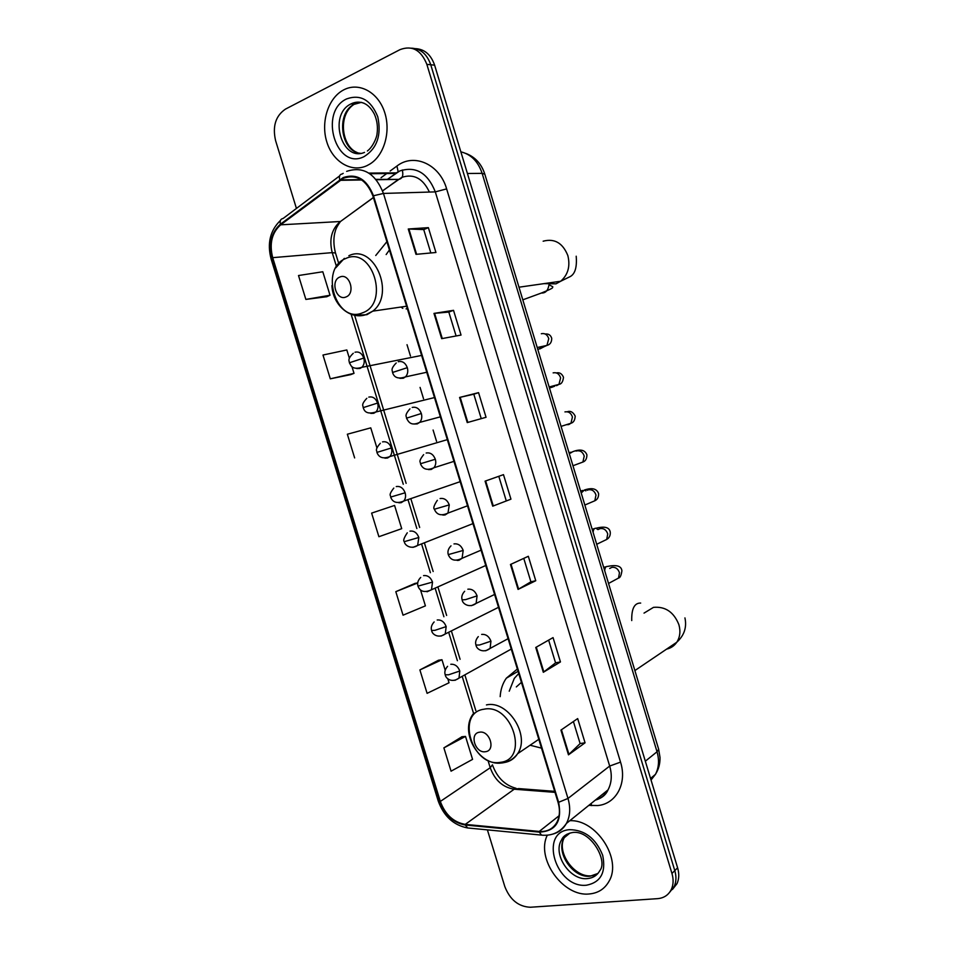 <?xml version="1.0" encoding="UTF-8"?>
<svg xmlns="http://www.w3.org/2000/svg" width="955" height="955" viewBox="0 0 955 955"><rect width="100%" height="100%" fill="white"/><g stroke="black" fill="none" stroke-linecap="round" stroke-linejoin="round"><path stroke-width="1.43" d="M517.347 669.013L506.305 678.217C502.652 683.422 500.611 689.57 500.169 696.649M530.097 745.222L541.497 748.135M386.882 241.675L375.745 255.498M672.416 889.487L676.988 883.685C679.112 878.97 679.315 873.682 677.608 867.82L434.62 65.167C430.944 54.674 424.605 49.171 415.58 48.645M487.396 829.871L504.825 886.586C509.994 899.789 518.493 906.677 530.312 907.25L657.589 898.655C663.976 898.082 668.56 895.002 671.341 889.427C673.466 884.688 673.669 879.364 671.95 873.455L426.849 64.355L430.753 64.761C427.064 54.232 420.701 48.705 411.653 48.18C420.701 48.705 427.064 54.232 430.753 64.761L674.791 870.626L430.753 64.761L434.62 65.167M669.574 892.376L674.182 886.55C676.295 881.823 676.51 876.511 674.791 870.626C676.51 876.511 676.295 881.823 674.182 886.55L669.574 892.376M343.824 89.818L343.394 90.045C328.066 98.15 320.57 122.371 326.849 142.068C332.913 161.884 351.428 172.998 366.971 165.645L370.039 163.962C384.507 155.008 391.264 130.668 384.28 111.246C377.488 91.716 358.686 81.987 343.824 89.818L343.394 90.045C328.066 98.15 320.57 122.371 326.849 142.068C332.913 161.884 351.428 172.998 366.971 165.645L370.039 163.962C384.507 155.008 391.264 130.668 384.28 111.246C377.488 91.716 358.686 81.987 343.824 89.818M547.299 835.219C535.624 858.342 562.949 897.043 589.247 893.964C598.236 893.152 604.873 888.83 609.171 881.011C622.23 858.867 595.98 819.08 569.777 820.715C595.98 819.08 622.23 858.867 609.171 881.011C604.873 888.83 598.236 893.152 589.247 893.964C562.949 897.043 535.624 858.342 547.299 835.219M343.466 178.227C356.669 173.953 366.493 179.874 372.939 195.99L558.054 802.355C560.251 809.971 559.821 816.68 556.777 822.494C552.897 829 547.048 831.996 539.217 831.447L465.24 824.38C453.494 822.279 445.197 814.627 440.327 801.436L272.7 257.659C269.191 243.68 271.853 232.722 280.675 224.819L343.466 178.227M343.251 177.546L280.4 224.21C271.351 232.316 268.63 243.537 272.211 257.874L439.813 801.496C444.803 815.021 453.315 822.864 465.336 825.025L539.324 832.115C555.75 831.327 562.197 821.384 558.627 802.284L373.477 195.751C366.863 179.23 356.788 173.153 343.251 177.546M573.406 721.526L580.115 743.575L568.464 754.832L585.057 742.811L577.68 718.59L560.931 730.109L568.464 754.832M580.103 743.527L585.057 742.811M548.636 640.125L555.559 662.877L543.323 672.296L560.454 661.934L553.052 637.606L535.755 647.466L543.323 672.296M555.547 662.842L560.454 661.934M535.755 580.724L530.896 581.822L518.064 589.414L535.755 580.724L528.33 556.288L510.471 564.477L518.064 589.414M415.998 254.352L435.934 252.49L428.377 227.648L408.263 228.997L415.998 254.352M430.836 252.968L423.722 229.57L408.263 228.997M423.733 229.606L428.377 227.648M441.676 338.655L461.038 335.062L453.518 310.327L433.976 313.407L441.676 338.655M456.096 335.981L448.814 312.058L433.976 313.407M448.826 312.07L453.518 310.327M467.246 422.588L486.047 417.287L478.562 392.648L459.582 397.447L467.246 422.588M481.248 418.636L473.811 394.2L459.582 397.447M473.811 394.2L478.562 392.648M510.949 499.167L492.708 506.174L510.949 499.167L503.488 474.647L485.08 481.141L492.708 506.174M426.849 64.355C421.071 49.958 412.094 45.064 399.93 49.672L285.39 109.157C275.601 115.901 272.342 126.394 275.601 140.66L296.432 208.441M438.488 660.239L419.89 669.921L427.1 693.342L449.041 682.765L447.788 678.683M461.981 736.735L443.884 747.872L451.058 771.186L472.57 759.368L465.515 736.412L461.778 736.759M376.915 447.919L370.755 427.852L347.345 434.227L354.639 457.923M349.375 358.244L346.82 349.96L322.981 355.033L330.299 378.825L350.736 374.623M305.863 299.416L330.024 295.25L322.802 271.757L298.509 275.529L305.863 299.416L326.801 296.719M414.9 583.457L395.812 591.67L403.046 615.187L425.417 605.864L420.546 590.011M371.626 513.11L378.896 536.71L401.709 528.664L394.582 505.446L371.626 513.11L394.582 505.446M506.15 500.48L498.796 476.306M530.908 581.846L523.77 558.377M330.299 378.825L354.019 373.357L351.953 366.648M354.019 373.357L350.545 374.694M330.024 295.25L326.622 296.802M417.729 582.86L414.697 583.493M395.812 591.67L417.717 582.98M445.197 670.255L441.962 659.726L438.285 660.275M419.89 669.921L441.962 659.726M443.884 747.872L465.515 736.412M345.985 296.969C355.988 293.519 349.542 272.473 339.873 277.034C329.976 280.603 336.351 301.362 345.985 296.969M389.413 249.971L386.154 254.555M406.09 308.871L407.415 308.919M402.831 308.37L400.957 307.033M485.474 751.704C496.075 750.654 489.784 730.098 479.494 732.21C468.989 733.392 475.22 753.686 485.474 751.704M518.732 673.562L514.291 678.384L509.23 691.193M521.418 682.371L516.321 686.92M651.035 780.032L655.44 774.362C658.902 767.713 659.428 760.18 657.028 751.764L482.132 173.344C478.121 161.491 471.03 154.328 460.859 151.833M467.413 173.5L482.132 173.344L484.818 174.18M677.608 867.82L671.95 873.455M465.837 153.433C475.16 156.978 481.463 163.842 484.77 174.013L658.663 749.233L657.028 751.764L645.341 761.207M650.558 778.456L655.44 774.362C658.652 769.288 660.18 763.63 660.012 757.399L658.604 749.018M436.542 441.329L433.093 430.025M423.531 398.736L420.069 387.408M410.483 356.06L407.021 344.695M429.392 192.062C422.91 178.322 413.682 173.44 401.721 177.415L382.573 190.833M390.118 171.041L396.934 166.039C413.837 152.693 439.718 164.176 446.63 188.899L620.535 762.126L609.684 766.053L435.313 191.883C427.661 172.831 415.807 165.86 399.751 170.969L387.682 179.182M620.535 762.126C627.351 783.267 616.166 803.979 597.758 805.543L588.793 805.387M539.324 832.115L541.533 835.124C552.157 836.103 560.454 832.199 566.434 823.413L608.013 789.892C605.912 794.906 601.686 798.32 595.311 800.135C600.838 798.464 605.076 795.038 608.013 789.892C611.689 782.945 612.25 774.994 609.684 766.053L567.986 798.452C570.696 807.882 570.183 816.203 566.434 823.413C563.331 828.928 558.818 832.485 552.885 834.085M369.788 173.715L395.633 173.452L387.802 179.182M343.203 173.344L342.177 173.989C339.753 174.311 338.93 176.221 339.682 179.695M439.813 801.496L438.166 800.815L271.125 259.044L272.211 257.874M465.336 825.025L467.652 827.961L469.478 828.128M339.622 175.911L283.098 218.48C280.615 218.898 279.72 220.808 280.4 224.21M438.214 800.97C443.777 816.262 453.589 825.263 467.652 827.961L543.323 835.279M558.627 802.284L567.986 798.452L383.456 193.435L373.477 195.751M346.653 171.363C363.127 165.979 375.387 173.333 383.456 193.435L435.313 191.883L446.63 188.899M381.057 177.702L386.715 173.547M396.934 166.039L398.008 170.981M397.746 172.007L395.633 173.452L396.385 172.855L368.869 173.106M591.157 803.489L591.658 805.626M440.327 801.436L490.225 767.736C494.833 780.235 502.831 787.398 514.196 789.212L554.998 792.364M465.24 824.38L514.196 789.212L518.792 788.591L554.688 791.349M539.217 831.447L559.081 815.761M339.98 180.328L361.718 179.97M376.27 179.743L398.486 179.385L382.597 190.916M280.675 224.819L340.302 221.512C331.636 229.009 328.938 239.383 332.221 252.633L336.482 266.552M373.393 197.482L340.481 221.5C337.366 225.75 335.587 229.188 335.145 231.814C334.883 232.495 332.268 240.565 335.503 253.027L335.551 253.182M272.7 257.659L332.221 252.633L335.503 253.027L338.703 263.449M351.118 314.255L403.273 484.269M408.179 500.265L416.846 528.533M421.74 544.493L430.395 572.702M435.277 588.614L443.908 616.763M448.778 632.652L457.397 660.729M462.256 676.582L473.573 713.469M487.993 760.455L490.225 767.736L492.458 764.824M344.552 218.54L373.417 197.578M402.306 169.99C403.607 175.72 402.33 178.86 398.486 179.385L375.96 179.361M493.269 505.947L485.653 480.938M467.831 422.432L460.179 397.304M442.272 338.548L434.597 313.324M416.607 254.305L408.895 228.985M518.613 589.128L511.021 564.226M543.837 671.938L536.292 647.156M568.965 754.414L561.445 729.751M361.491 102.328L354.042 104.358C335.539 113.311 340.816 152.108 360.548 153.325M364.177 103.295C359.725 101.576 355.367 101.767 351.094 103.856L350.509 104.155C328.114 115.221 341.842 162.29 364.524 152.382M364.189 156.56C377.106 148.383 381.63 135.121 377.774 116.808C370.922 99.941 360.524 93.984 346.605 98.926C318.218 111.902 336.363 171.172 364.189 156.56M543.156 241.197C554.545 238.189 562.782 242.988 567.855 255.606C570.422 266.23 568.034 274.777 560.681 281.248L556.001 283.838L543.992 283.635M548.982 284.865C548.015 290.535 545.52 293.245 541.461 293.006L522.803 299.834M362.482 312.834C390.153 303.678 372.426 245.65 345.829 258.483C318.934 268.498 336.136 324.461 362.482 312.834M354.699 315.269L366.899 314.696L372.808 311.139C395.776 293.806 373.823 243.239 348.838 255.737M644.028 613.11L653.495 607.356C665.372 606.306 673.824 612.071 678.886 624.654C680.724 631.255 680.02 637.128 676.785 642.238C674.266 645.878 670.864 648.182 666.578 649.137M631.733 620.571C631.47 608.693 634.454 602.856 640.686 603.071M500.229 762.353C529.548 759.702 512.226 703.023 483.946 709.219C455.428 712.8 472.248 767.522 500.229 762.353M504.729 762.46C510.221 761.445 514.518 758.533 517.622 753.71C530.622 735.386 507.738 699.86 486.441 704.921M566.972 834.192L564.321 837.607C555.07 851.824 572.773 878.457 590.154 876.189L597.902 873.467M570.004 833.011L561.588 839.863C552.312 854.104 570.075 880.832 587.48 878.588C593.079 878.039 597.221 875.353 599.919 870.518C608.18 860.467 590.083 828.868 571.914 832.641C566.434 833.846 562.984 836.258 561.588 839.863L564.321 837.607C556.24 851.788 573.68 876.965 590.596 875.89M586.573 885.201C600.826 882.325 606.186 872.345 602.677 855.25C595.872 838.442 584.854 829.919 569.622 829.668C538.465 831.65 555.977 888.807 586.573 885.201M399.93 378.335L403.296 378.228L405.433 376.903C407.666 374.503 408.298 371.423 407.319 367.675C405.386 362.793 402.353 360.811 398.247 361.718M407.319 367.675L392.517 372.474C392.792 370.671 389.783 369.645 396.218 362.972M544.099 346.689L546.94 345.412L548.767 338.655C547.37 334.632 544.887 332.997 541.318 333.737M542.249 347.095L537.856 349.602M414.255 424.02L417.263 423.901L419.663 422.397C421.728 420.045 422.277 417.084 421.334 413.515C419.4 408.645 416.368 406.603 412.226 407.427M421.334 413.515L406.508 418.171C408.489 421.919 410.877 426.443 419.663 422.397L440.362 416.846M556.538 385.677L558.962 384.364L560.609 377.87C559.212 373.859 556.729 372.187 553.136 372.868M553.434 386.512L549.483 388.076M428.568 469.609L431.206 469.466L433.845 467.783C435.743 465.491 436.232 462.65 435.325 459.26C433.391 454.389 430.335 452.312 426.181 453.028M435.325 459.26L420.463 463.748C421.012 461.79 417.466 462.626 423.638 454.64M566.387 424.689L568.762 424.581L570.959 423.232L572.427 417.001C571.03 412.99 568.535 411.295 564.942 411.903M442.869 515.079L445.114 514.936L447.979 513.086L449.28 504.897C447.346 500.026 444.278 497.901 440.1 498.534M449.28 504.897L434.382 509.242C433.057 508.203 434.036 505.231 437.33 500.301M578.551 463.664L582.908 462.041L584.221 456.06C582.825 452.061 580.33 450.33 576.713 450.879L576.116 451.094M570.433 453.112L572.678 451.727C580.258 448.778 585.009 449.829 586.919 454.902C586.848 458.77 585.511 461.158 582.908 462.041L572.964 465.742M457.159 560.43L458.985 560.287L462.065 558.293L463.199 550.426C461.265 545.556 458.197 543.383 453.983 543.92M463.199 550.426L448.277 554.616C447.382 551.501 448.289 548.576 450.999 545.854M590.691 502.533L594.822 500.778L595.992 495.048C594.595 491.049 592.088 489.282 588.459 489.772L587.289 490.249M581.714 492.529L584.353 490.034L585.845 490.846M471.424 605.673L476.115 603.405L477.082 595.86C475.148 590.99 472.068 588.769 467.843 589.211M477.082 595.86L465.634 599.609L462.136 599.895C461.241 596.959 462.077 594.094 464.655 591.288M602.82 541.318L606.7 539.444L607.738 533.952C606.353 529.953 603.835 528.163 600.182 528.581L598.475 529.38M593.174 531.851C593.473 529.285 594.404 528.091 595.992 528.258L597.973 529.619M485.677 650.797L490.106 648.421L490.942 641.175C489.008 636.305 485.916 634.048 481.666 634.407M490.942 641.175L479.529 645.007L475.972 645.067C475.077 642.309 475.853 639.492 478.288 636.603M614.925 580.007L618.542 578.05L619.461 572.773C618.076 568.786 615.557 566.972 611.892 567.33L609.684 568.476M604.73 570.815C604.873 567.724 605.828 566.267 607.607 566.422C616.667 564.548 621.43 566.017 621.908 570.827C621.239 575.459 620.117 577.859 618.542 578.05L608.55 583.457M356.752 368.558L359.999 368.451L361.838 367.329C364.13 364.977 364.786 361.885 363.795 358.041C361.897 353.255 358.973 351.321 355.021 352.228M363.795 358.041L349.387 362.781L351.142 365.872C353.183 368.451 356.74 368.94 361.838 367.329L421.609 355.427M370.827 413.42L373.763 413.288L375.852 412.011C377.977 409.695 378.562 406.711 377.595 403.058C375.697 398.271 372.772 396.289 368.797 397.113M377.595 403.058L363.163 407.642C363.855 408.549 364.38 415.544 375.852 412.011L434.477 397.567M384.901 458.173L387.491 458.03L389.819 456.586C391.789 454.317 392.302 451.452 391.371 447.967C389.485 443.18 386.536 441.15 382.537 441.89M391.371 447.967L376.915 452.419C377.392 450.605 373.978 450.7 380.305 443.275M398.951 502.819L401.196 502.676L403.738 501.065C405.565 498.856 406.018 496.099 405.123 492.78C403.225 487.993 400.264 485.928 396.253 486.573M405.123 492.78L390.643 497.089C391.204 495.168 387.646 496.051 393.794 488.101M412.99 547.358L417.622 545.46L418.839 537.486C416.941 532.699 413.981 530.586 409.934 531.147M418.839 537.486L404.323 541.652C402.962 540.781 403.941 537.832 407.272 532.818M427.016 591.79L431.457 589.772L432.52 582.096C430.633 577.309 427.649 575.161 423.578 575.614M432.52 582.096L417.992 586.119C417.072 583.111 417.992 580.222 420.725 577.441M441.019 636.102L445.245 633.977L446.176 626.599C444.278 621.824 441.294 619.616 437.199 619.998M446.176 626.599L434.895 630.336L431.612 630.491C430.705 627.662 431.553 624.809 434.155 621.944M454.998 680.318L458.997 678.11L459.797 671.007C457.911 666.232 454.902 663.988 450.796 664.274M459.797 671.007L448.552 674.815L445.209 674.755C444.29 672.105 445.078 669.3 447.573 666.327M518.052 671.329L506.305 678.217M676.988 883.685L671.341 889.427M280.46 220.426C270.146 230.442 267.03 243.274 271.089 258.924M340.541 179.922L361.133 179.6M354.58 315.245L406.126 483.337M411.02 499.286L419.663 527.47M424.545 543.383L433.164 571.508M438.035 587.385L446.642 615.45M451.5 631.291L460.083 659.284M464.93 675.09L475.829 710.627M492.517 765.051C497.113 777.561 504.968 785.32 516.082 788.317M357.194 152.537C341.795 146.688 337.354 115.078 354.042 104.358L351.034 103.844C360.847 99.774 368.666 103.259 374.456 114.302C377.165 120.605 378.013 127.17 377.022 134.022C376.724 137.806 372.605 147.261 367.389 150.974M518.983 287.204L560.681 281.248L570.278 276.544C575.113 273.858 577.083 267.078 576.199 256.215M406.591 306.221L372.808 311.139L365.837 314.684C350.007 320.116 332.543 304.705 331.934 285.521M344.337 258.363L335.73 267.866M549.185 284.829L552.802 286.775C552.002 287.956 555.44 287.276 541.461 293.006M634.884 670.565L676.785 642.238C684.234 635.445 686.955 627.34 684.938 617.909M538.799 739.301L517.622 753.71C513.527 759.165 508.167 762.269 501.554 762.997C478.658 766.435 458.484 730.814 473.967 712.955M594.643 875.198L591.623 875.819M545.198 334.011C548.504 333.629 550.689 335.062 551.727 338.309C551.739 342.212 550.152 344.588 546.94 345.412L537.223 347.525M426.754 372.259L405.433 376.903C394.391 380.651 393.066 373.56 392.517 372.474M539.909 348.897L543.693 346.916M543.538 346.713L542.882 346.295M406.496 418.147C406.878 416.416 403.702 415.986 409.934 408.859M556.395 372.928C559.558 372.211 561.922 373.656 563.486 377.249C562.984 381.725 561.48 384.101 558.962 384.364L549.149 386.978M551.465 387.444L554.724 386.166M567.234 411.772C570.422 410.578 573.084 412.023 575.208 416.105C574.934 420.236 573.513 422.611 570.959 423.232L561.062 426.384M453.947 461.361L433.845 467.783C427.279 470.708 422.814 469.371 420.463 463.76M467.52 505.792L447.979 513.086C441.258 516.201 436.733 514.936 434.394 509.266M571.09 452.181L569.037 452.754M584.353 490.034C592.064 487.444 596.815 488.638 598.606 493.616C598.69 497.185 597.424 499.572 594.822 500.778L584.842 505.04M481.057 550.164L462.065 558.293C455.296 561.636 450.7 560.43 448.289 554.664M582.789 490.44L580.604 491.025M595.992 528.258C604.778 525.99 609.529 527.327 610.269 532.257C610.484 535.54 609.29 537.928 606.7 539.444L596.708 544.278M494.583 594.464L476.115 603.405C469.669 608.383 462.518 604.002 462.16 599.955M594.476 528.64L592.148 529.201M508.084 638.68L490.106 648.421C483.493 653.602 476.533 649.376 475.996 645.15M606.127 566.757L603.667 567.306M349.363 362.721C349.59 361.133 346.725 359.534 353.278 353.278M363.163 407.618C363.545 405.899 360.298 405.278 366.804 398.331M447.322 439.646L389.819 456.586C383.242 459.104 378.932 457.72 376.915 452.419M460.155 481.666L403.738 501.065C397.065 503.81 392.696 502.485 390.643 497.089M472.952 523.615L417.622 545.46C410.865 549.889 404.49 545.054 404.335 541.688M485.737 565.503L431.457 589.772C424.605 592.912 420.116 591.718 418.004 586.179M498.51 607.32L445.245 633.977C438.405 638.811 432.066 634.359 431.636 630.563M511.259 649.066L458.997 678.11C452.002 683.195 445.782 678.73 445.245 674.851"/></g></svg>
